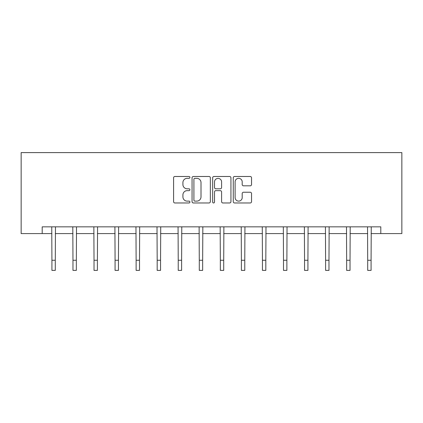 <?xml version="1.0" encoding="UTF-8"?>
<svg xmlns="http://www.w3.org/2000/svg" width="423" height="423" viewBox="0 0 423 423"><rect width="100%" height="100%" fill="white"/><g stroke="black" fill="none" stroke-linecap="round" stroke-linejoin="round"><path stroke-width="0.63" d="M189.906 177.406A0.925 0.925 0 0 0 188.981 176.481L174.905 176.481A1.327 1.327 0 0 0 173.583 177.803L173.583 201.649A1.327 1.327 0 0 0 174.905 202.971L188.981 202.971A0.925 0.925 0 0 0 189.906 202.046A0.925 0.925 0 0 0 188.981 201.115L187.162 201.115A4.241 4.241 0 0 1 182.921 196.88L182.921 194.892A4.241 4.241 0 0 1 187.162 190.651L188.981 190.651A0.925 0.925 0 0 0 189.906 189.726A0.925 0.925 0 0 0 188.981 188.801L187.162 188.801A4.241 4.241 0 0 1 182.921 184.56L182.921 182.572A4.241 4.241 0 0 1 187.162 178.332L188.981 178.332A0.925 0.925 0 0 0 189.906 177.406M250.215 185.819A1.327 1.327 0 0 0 251.537 184.491L251.537 177.803A1.327 1.327 0 0 0 250.215 176.481L234.58 176.481A1.327 1.327 0 0 0 233.258 177.803L233.258 201.649A1.327 1.327 0 0 0 234.58 202.971L250.215 202.971A1.327 1.327 0 0 0 251.537 201.649L251.537 193.565A1.327 1.327 0 0 0 250.215 192.243L243.521 192.243A1.327 1.327 0 0 0 242.199 193.565L242.199 197.573A3.543 3.543 0 0 1 238.657 201.115A3.543 3.543 0 0 1 235.114 197.573L235.114 181.879A3.543 3.543 0 0 1 238.657 178.332A3.543 3.543 0 0 1 242.199 181.879L242.199 184.491A1.327 1.327 0 0 0 243.521 185.819L250.215 185.819M42.205 233.586L42.205 226.839L380.795 226.839L380.795 233.586L401.85 233.586L401.85 152.613L21.15 152.613L21.15 233.586L51.918 233.586M210.342 177.803A1.327 1.327 0 0 0 209.015 176.481L193.385 176.481A1.327 1.327 0 0 0 192.063 177.803L192.063 201.649A1.327 1.327 0 0 0 193.385 202.971L209.015 202.971A1.327 1.327 0 0 0 210.342 201.649L210.342 177.803M213.985 176.481L229.615 176.481A1.327 1.327 0 0 1 230.937 177.803L230.937 201.649A1.327 1.327 0 0 1 229.615 202.971L222.926 202.971A1.327 1.327 0 0 1 221.599 201.649L221.599 191.979A1.327 1.327 0 0 0 220.277 190.651L215.836 190.651A1.327 1.327 0 0 0 214.514 191.979L214.514 202.046A0.925 0.925 0 0 1 213.589 202.971A0.925 0.925 0 0 1 212.658 202.046L212.658 177.803A1.327 1.327 0 0 1 213.985 176.481M55.291 233.586L72.973 233.586M76.346 233.586L94.022 233.586M97.396 233.586L115.077 233.586M118.451 233.586L136.127 233.586M139.505 233.586L157.182 233.586M160.555 233.586L178.236 233.586M181.61 233.586L199.286 233.586M202.659 233.586L220.341 233.586M223.714 233.586L241.39 233.586M244.764 233.586L262.445 233.586M265.818 233.586L283.495 233.586M286.873 233.586L304.549 233.586M307.923 233.586L325.604 233.586M328.978 233.586L346.654 233.586M350.027 233.586L367.709 233.586M371.082 233.586L380.795 233.586M194.844 178.332A0.925 0.925 0 0 0 193.914 179.262L193.914 200.19A0.925 0.925 0 0 0 194.844 201.115L196.764 201.115A4.241 4.241 0 0 0 201.004 196.88L201.004 182.572A4.241 4.241 0 0 0 196.764 178.332L194.844 178.332M221.599 181.943A3.543 3.543 0 0 0 218.056 178.4A3.543 3.543 0 0 0 214.514 181.943L214.514 187.474A1.327 1.327 0 0 0 215.836 188.801L220.277 188.801A1.327 1.327 0 0 0 221.599 187.474L221.599 181.943M51.749 226.839L51.918 260.267L55.291 260.267L55.466 226.839M51.918 260.267L51.918 270.387L55.291 270.387L55.291 260.267M72.798 226.839L72.973 260.267L76.346 260.267L76.515 226.839M72.973 260.267L72.973 270.387L76.346 270.387L76.346 260.267M93.853 226.839L94.022 260.267L97.396 260.267L97.57 226.839M94.022 260.267L94.022 270.387L97.396 270.387L97.396 260.267M114.908 226.839L115.077 260.267L118.451 260.267L118.62 226.839M115.077 260.267L115.077 270.387L118.451 270.387L118.451 260.267M135.957 226.839L136.127 260.267L139.505 260.267L139.675 226.839M136.127 260.267L136.127 270.387L139.505 270.387L139.505 260.267M157.012 226.839L157.182 260.267L160.555 260.267L160.724 226.839M157.182 260.267L157.182 270.387L160.555 270.387L160.555 260.267M178.062 226.839L178.236 260.267L181.61 260.267L181.779 226.839M178.236 260.267L178.236 270.387L181.61 270.387L181.61 260.267M199.117 226.839L199.286 260.267L202.659 260.267L202.834 226.839M199.286 260.267L199.286 270.387L202.659 270.387L202.659 260.267M220.166 226.839L220.341 260.267L223.714 260.267L223.883 226.839M220.341 260.267L220.341 270.387L223.714 270.387L223.714 260.267M241.221 226.839L241.39 260.267L244.764 260.267L244.938 226.839M241.39 260.267L241.39 270.387L244.764 270.387L244.764 260.267M262.276 226.839L262.445 260.267L265.818 260.267L265.988 226.839M262.445 260.267L262.445 270.387L265.818 270.387L265.818 260.267M283.325 226.839L283.495 260.267L286.873 260.267L287.043 226.839M283.495 260.267L283.495 270.387L286.873 270.387L286.873 260.267M304.38 226.839L304.549 260.267L307.923 260.267L308.092 226.839M304.549 260.267L304.549 270.387L307.923 270.387L307.923 260.267M325.43 226.839L325.604 260.267L328.978 260.267L329.147 226.839M325.604 260.267L325.604 270.387L328.978 270.387L328.978 260.267M346.485 226.839L346.654 260.267L350.027 260.267L350.202 226.839M346.654 260.267L346.654 270.387L350.027 270.387L350.027 260.267M367.534 226.839L367.709 260.267L371.082 260.267L371.251 226.839M367.709 260.267L367.709 270.387L371.082 270.387L371.082 260.267"/></g></svg>
